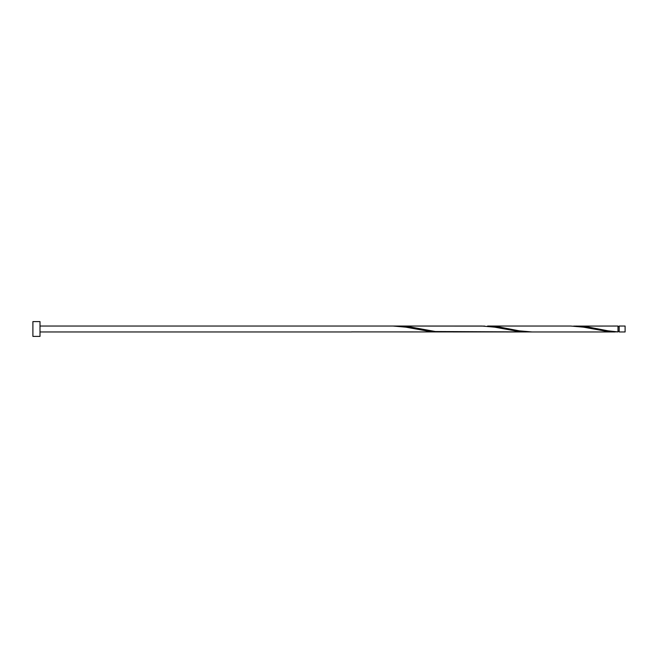 <?xml version="1.0" encoding="UTF-8"?>
<svg xmlns="http://www.w3.org/2000/svg" width="658" height="658" viewBox="0 0 658 658"><rect width="100%" height="100%" fill="white"/><g stroke="black" fill="none" stroke-linecap="round" stroke-linejoin="round"><path stroke-width="0.99" d="M625.1 329L625.1 331.961L619.178 331.961L619.178 326.039L625.1 326.039L625.1 329M40.006 329L40.006 336.403L32.9 336.403L32.9 321.598L40.006 321.598L40.006 329M615.156 331.961L532.001 331.961L519.294 330.842L499.554 327.042L487.586 326.039L570.741 326.039L583.449 327.158L608.124 331.599L617.994 331.903L617.994 326.039L573.579 326.097M617.994 331.903L608.124 330.842L588.384 327.042L576.416 326.039M532.001 331.961L435.399 331.525L410.724 327.042L398.756 326.039L484.749 326.097M398.756 326.039L395.919 326.097M529.164 331.903L519.294 331.599L494.619 327.158L481.911 326.039L393.081 326.039L405.789 327.158L430.464 331.599L440.334 331.903M351.504 331.903L526.326 331.961M619.178 331.369L617.994 331.369M393.081 326.039L40.006 326.039M351.504 331.961L40.006 331.961M619.178 326.631L617.994 326.631"/></g></svg>

